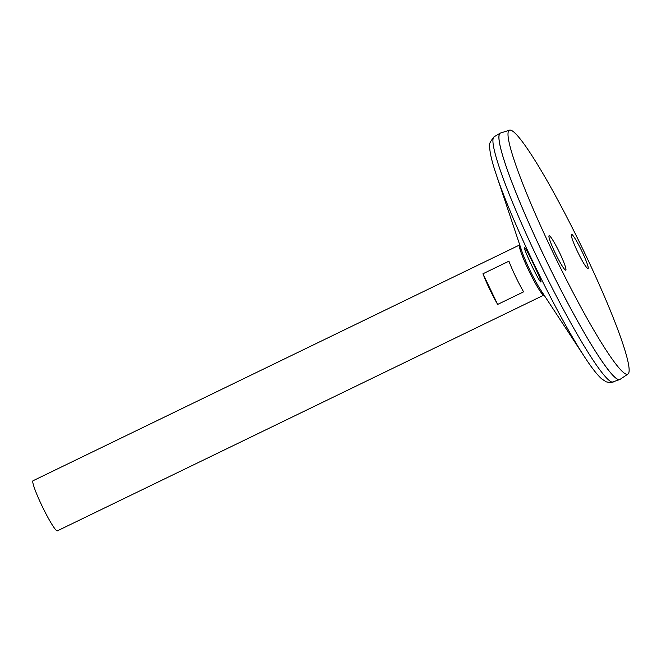<?xml version="1.0" encoding="UTF-8"?>
<svg xmlns="http://www.w3.org/2000/svg" width="661" height="661" viewBox="0 0 661 661"><rect width="100%" height="100%" fill="white"/><g stroke="black" fill="none" stroke-linecap="round" stroke-linejoin="round"><path stroke-width="0.99" d="M519.769 244.991A27.803 2.9 64.1 0 0 519.744 244.991A27.803 2.9 64.1 0 0 519.356 245.628A27.803 2.9 64.1 0 0 520.108 249.561A27.803 2.9 64.1 0 0 520.157 249.734A32.876 32.876 0 0 1 520.356 249.172L520.364 249.172A23.87 2.495 64.1 0 0 520.356 250.379M540.508 291.732A27.803 2.9 64.1 0 0 540.607 291.873A27.803 2.9 64.1 0 0 543.226 294.897A27.803 2.9 64.1 0 0 543.986 294.971M519.753 244.95A27.845 2.908 64.1 0 0 519.736 244.95A27.845 2.908 64.1 0 0 519.612 244.975A27.845 2.908 64.1 0 0 520.207 249.916A27.845 2.908 64.1 0 0 540.392 291.575A27.845 2.908 64.1 0 0 543.78 295.128A27.845 2.908 64.1 0 0 543.904 295.095A27.845 2.908 64.1 0 0 544.011 295.004M519.612 244.975L33.05 480.737A27.845 2.908 64.1 0 0 42.321 506.541A27.845 2.908 64.1 0 0 57.218 530.89A27.845 2.908 64.1 0 0 57.333 530.857L543.904 295.095M523.603 291.848L497.642 304.424A27.845 2.908 -115.9 0 1 482.951 273.77L508.912 261.186A27.845 2.908 64.1 0 0 523.603 291.848M540.12 291.179A23.87 2.495 64.1 0 0 541.07 291.914A23.87 2.495 64.1 0 0 541.078 291.922A32.876 32.876 0 0 1 540.5 291.724M536.939 271.464C539.913 277.967 541.276 281.47 541.02 281.966C539.863 283.833 522.471 247.074 524.561 247.396C525.512 248.082 528.403 253.477 533.245 263.582L536.939 271.464M500.369 133.109A136.918 14.302 64.1 0 0 500.253 133.167A136.918 14.302 64.1 0 0 546.193 260.492A136.918 14.302 64.1 0 0 619.167 379.687A136.918 14.302 64.1 0 0 619.654 379.588A136.918 14.302 64.1 0 0 619.778 379.53M499.352 134.456A136.893 14.294 64.1 0 0 547.201 262.557A136.893 14.294 64.1 0 0 618.085 379.497M509.656 130.11L500.575 133.026A136.918 14.302 64.1 0 0 545.523 259.046A136.918 14.302 64.1 0 0 619.192 379.678A136.918 14.302 64.1 0 0 619.968 379.422L627.876 374.109A135.579 14.162 64.1 0 0 581.316 246.024A135.579 14.162 64.1 0 0 509.656 130.11A135.579 14.162 64.1 0 0 554.158 254.898A135.579 14.162 64.1 0 0 627.107 374.366A135.579 14.162 64.1 0 0 627.876 374.109M555.265 253.097C552.811 248.148 547.886 236.58 549.093 235.721C550.596 235.299 557.256 247.668 559.619 252.808C562.073 257.757 566.998 269.324 565.791 270.184C564.287 270.613 557.62 258.244 555.265 253.097M581.895 251.296C584.349 256.245 589.257 267.796 588.067 268.672C586.571 267.953 584.167 264.45 580.854 258.17C577.078 251.172 570.658 237.349 571.36 234.217C572.864 233.771 579.532 246.148 581.895 251.296M497.642 304.424L482.951 273.77M613.168 382.091A136.348 14.236 64.1 0 1 612.689 382.198A136.348 14.236 64.1 0 1 540.02 263.491A136.348 14.236 64.1 0 1 494.271 136.703C489.95 141.677 488.421 145.263 489.677 147.469C490.016 153.616 492.181 162.573 496.171 174.33L521.736 250.866A27.779 2.9 64.1 0 0 540.591 289.791L584.82 357.279C591.554 367.656 597.222 374.894 601.816 378.976L606.302 381.876L610.673 382.645L619.654 379.588M496.171 174.33A130.556 13.633 64.1 0 0 584.82 357.279M520.711 247.148L520.364 249.172M542.879 292.897L541.07 291.914M494.271 136.703L500.253 133.167"/></g></svg>
